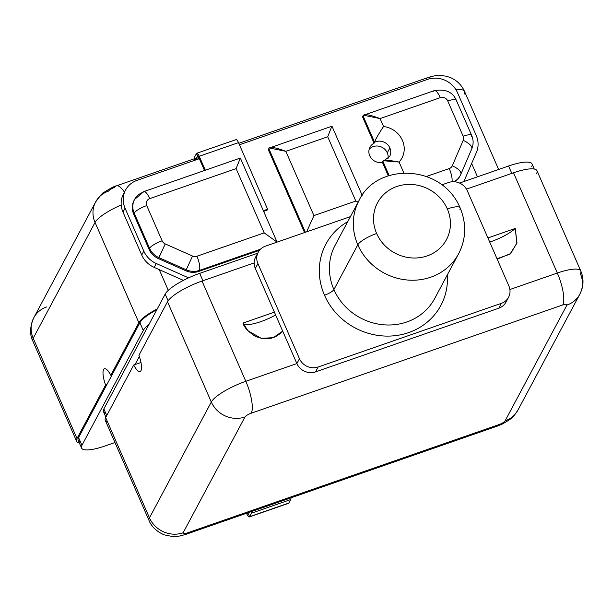 <?xml version="1.0" encoding="UTF-8"?>
<svg xmlns="http://www.w3.org/2000/svg" width="612" height="612" viewBox="0 0 612 612"><rect width="100%" height="100%" fill="white"/><g stroke="black" fill="none" stroke-linecap="round" stroke-linejoin="round"><path stroke-width="0.92" d="M165.186 294.081A31.847 7.88 -23.6 0 1 199.696 273.365L257.69 253.207L199.696 273.365L202.916 280.732L199.696 273.365A31.847 7.88 -23.6 0 0 165.186 294.081L103.856 408.923L165.186 294.081L168.116 300.79L165.186 294.081M534.268 169.065L532.05 163.97A31.847 7.88 -23.6 0 0 508.58 166.02L511.8 173.387L508.58 166.02L459.543 183.057L508.58 166.02A31.847 7.88 -23.6 0 1 531.652 166.716M105.746 413.245A31.847 7.88 -23.6 0 1 103.856 408.923L106.748 415.54L103.856 408.923A31.847 7.88 -23.6 0 0 103.466 411.669L105.868 417.177M579.824 294.211A26.056 24.09 28.1 0 0 580.398 273.748A31.847 7.88 156.4 0 0 580.788 271.001C583.504 277.534 583.71 284.09 581.4 290.669L579.824 294.211A26.056 24.09 -151.9 0 1 566.942 305.067A26.056 24.09 28.1 0 0 579.824 294.211L517.974 410.025A26.056 24.09 -151.9 0 1 505.091 420.888A26.056 24.09 28.1 0 0 517.974 410.025C512.734 417.659 513.384 417.682 502.345 424.032L497.265 426.136A26.056 7.551 -109.2 0 0 498.818 424.651A26.056 7.551 70.8 0 1 497.265 426.136L185.765 534.391A26.056 7.551 -109.2 0 0 187.318 532.914A26.056 7.551 70.8 0 1 185.765 534.391C175.529 537.313 176.975 536.273 172.615 536.525L164.268 534.865C153.643 530.413 149.94 523 149.068 520.582L105.264 420.322A31.847 7.88 -23.6 0 1 105.654 417.583L133.722 365.02L140.967 362.503L135.03 364.568L139.345 356.49L135.03 364.568L133.722 365.02L105.654 417.583L149.458 517.836L211.308 402.015L167.504 301.762L138.924 355.289A14.764 4.276 70.8 0 1 140.928 370.696A14.764 4.276 70.8 0 1 133.722 365.02A14.764 4.276 -109.2 0 0 140.049 371.53A14.764 4.276 -109.2 0 0 138.924 355.289L167.504 301.762A31.847 7.88 -23.6 0 1 202.021 281.046L245.817 381.307A31.847 7.88 156.4 0 0 211.308 402.015L167.504 301.762A31.847 7.88 156.4 0 1 202.021 281.046L245.817 381.307A26.056 7.551 70.8 0 1 251.249 413.199A5.791 1.431 156.4 0 0 244.976 416.971L183.126 532.784A5.791 1.431 156.4 0 0 187.318 532.914L498.818 424.651A5.791 1.431 156.4 0 0 505.091 420.888L566.942 305.067A5.791 1.431 156.4 0 0 562.749 304.944L251.249 413.199A5.791 1.431 156.4 0 0 244.976 416.971L183.126 532.784A26.056 24.09 -151.9 0 1 149.458 517.836A31.847 7.88 156.4 0 0 149.068 520.582A31.847 7.88 -23.6 0 1 149.458 517.836L211.308 402.015A26.056 24.09 28.1 0 0 244.976 416.971A26.056 24.09 -151.9 0 1 211.308 402.015A31.847 7.88 -23.6 0 1 245.817 381.307L296.866 363.566L299.467 358.701A14.474 13.388 28.1 0 0 318.163 367.001L501.404 303.322A14.474 13.388 28.1 0 0 508.87 285.919L467.316 190.806A14.474 13.388 28.1 0 0 448.611 182.498L441.872 184.839L448.611 182.498A14.474 13.388 28.1 0 1 467.316 190.806L508.87 285.919A14.474 13.388 28.1 0 1 508.557 297.287A14.474 13.388 28.1 0 1 501.404 303.322L318.163 367.001L315.57 371.867A14.474 13.388 -151.9 0 1 296.866 363.566L299.467 358.701L257.904 263.581L299.467 358.701A14.474 13.388 28.1 0 0 318.163 367.001L315.57 371.867L498.803 308.188L501.404 303.322L498.803 308.188A14.474 13.388 28.1 0 0 506.981 299.574M459.903 209.319A17.373 4.299 156.4 0 0 460.117 207.828A17.373 4.299 156.4 0 0 447.318 208.937A39.092 36.139 28.1 0 0 396.813 186.515A39.092 36.139 28.1 0 0 376.64 233.501A39.092 36.139 28.1 0 0 427.138 255.923A39.092 36.139 28.1 0 0 447.318 208.937A39.092 36.139 28.1 0 0 396.813 186.515A39.092 36.139 28.1 0 0 376.64 233.501A17.373 4.299 156.4 0 0 357.813 244.8L333.907 289.568A56.457 52.204 -151.9 0 1 335.147 245.236L359.053 200.461A56.457 52.204 28.1 0 0 357.813 244.8A56.457 52.204 28.1 0 0 407.378 280.013A56.457 52.204 28.1 0 0 458.663 253.659A56.457 52.204 28.1 0 0 458.778 253.437M359.091 200.392A56.457 52.204 28.1 0 0 359.053 200.461C376.334 162.853 441.405 163.243 460.117 207.828C466.642 223.717 466.153 239.001 458.663 253.659A56.457 52.204 -151.9 0 1 407.378 280.013A56.457 52.204 -151.9 0 1 357.813 244.8A56.457 52.204 -151.9 0 1 359.053 200.461M335.147 245.236A56.457 52.204 -151.9 0 0 333.907 289.568A8.683 2.15 -23.6 0 1 324.498 295.221A65.147 60.228 -151.9 0 1 347.738 221.651A65.147 60.228 28.1 0 0 324.498 295.221A65.147 60.228 28.1 0 0 398.282 335.231A65.147 60.228 28.1 0 0 447.349 274.842A65.147 60.228 -151.9 0 1 398.282 335.231A65.147 60.228 -151.9 0 1 324.498 295.221A8.683 2.15 156.4 0 0 333.907 289.568A56.457 52.204 -151.9 0 0 383.472 324.781A56.457 52.204 -151.9 0 0 434.757 298.427A56.457 52.204 -151.9 0 1 383.472 324.781A56.457 52.204 -151.9 0 1 333.907 289.568L357.813 244.8A17.373 4.299 -23.6 0 1 376.64 233.501A39.092 36.139 28.1 0 0 427.138 255.923A39.092 36.139 28.1 0 0 447.318 208.937A17.373 4.299 -23.6 0 1 460.117 207.828M258.226 252.213A14.474 13.388 28.1 0 1 265.378 246.177L350.424 216.625L265.378 246.177A14.474 13.388 28.1 0 0 257.904 263.581L255.311 268.446A14.474 13.388 -151.9 0 1 254.156 262.93A14.474 13.388 -151.9 0 1 255.625 257.078L258.226 252.213A14.474 13.388 28.1 0 0 257.904 263.581L255.311 268.446L296.866 363.566A14.474 13.388 28.1 0 0 315.57 371.867L498.803 308.188A14.474 13.388 -151.9 0 0 505.956 302.152L508.557 297.287M580.788 271.001A31.847 7.88 -23.6 0 0 557.318 273.044A26.056 7.551 70.8 0 1 562.749 304.944A26.056 7.551 -109.2 0 0 557.318 273.044L509.895 289.53L557.318 273.044L513.514 172.791L466.459 189.139L513.514 172.791A31.847 7.88 -23.6 0 1 536.984 170.74L580.788 271.001A31.847 7.88 156.4 0 0 557.318 273.044L513.514 172.791A31.847 7.88 156.4 0 1 536.594 173.487M498.306 258.7L510.729 253.529L516.987 242.788L515.22 228.452L487.917 237.946L515.22 228.452L516.88 243.262L510.018 254.125L497.013 258.769M107.544 421.897A31.847 7.88 156.4 0 1 105.654 417.583L149.458 517.836A26.056 24.09 28.1 0 0 183.126 532.784A5.791 1.431 156.4 0 0 187.318 532.914L498.818 424.651A5.791 1.431 156.4 0 0 505.091 420.888L566.942 305.067A5.791 1.431 156.4 0 0 562.749 304.944L251.249 413.199A26.056 7.551 -109.2 0 0 245.817 381.307L296.866 363.566L282.706 331.153C274.91 339.285 265.608 340.907 254.814 336.019C247.852 331.322 243.913 326.999 242.995 323.067L247.937 330.725L261.232 338.329L273.22 337.686L282.706 331.153L274.406 312.151L242.995 323.067L274.406 312.151L255.311 268.446A14.474 13.388 -151.9 0 1 254.156 262.93L202.021 281.046L254.156 262.93A14.474 13.388 28.1 0 1 257.201 254.791M243.094 323.297A24.128 5.975 156.4 0 0 275.637 314.981A24.128 5.975 -23.6 0 1 242.995 323.067M515.22 228.452A24.128 5.975 -23.6 0 1 489.715 242.061A24.128 5.975 -23.6 0 0 515.22 228.452M246.537 513.269L246.835 513.958L246.537 513.269M247.347 512.986L246.835 513.958A4.919 1.423 -109.2 0 0 249.329 516.949A4.919 1.423 -109.2 0 0 249.627 516.673L251.494 513.17A4.919 1.423 -109.2 0 0 251.662 511.487A4.919 1.423 70.8 0 1 251.494 513.17L290.761 499.522L251.494 513.17L250.882 511.762L251.494 513.17L249.627 516.673L288.887 503.026L249.627 516.673L248.503 514.103L249.497 512.244L248.503 514.103L249.627 516.673A4.919 1.423 70.8 0 1 246.835 513.958L247.347 512.986A2.027 0.589 -109.2 0 0 248.38 514.218A2.027 0.589 -109.2 0 0 248.503 514.103A2.027 0.589 -109.2 0 1 247.355 512.986M288.191 503.271A4.919 1.423 70.8 0 0 288.887 503.026L290.761 499.522A4.919 1.423 70.8 0 0 290.93 497.839A4.919 1.423 70.8 0 1 290.761 499.522L288.887 503.026A4.919 1.423 70.8 0 1 288.596 503.301L249.329 516.949M81.939 445.284A31.847 7.88 156.4 0 0 105.019 445.987L114.964 442.53L105.019 445.987A31.847 7.88 156.4 0 1 81.549 448.03A31.847 7.88 156.4 0 1 81.939 445.284L143.277 330.442L81.939 445.284L78.573 437.572L81.939 445.284M194.402 158.738L116.334 185.872A26.056 7.551 70.8 0 1 124.443 192.137A26.056 7.551 -109.2 0 0 116.334 185.872A26.056 7.551 -109.2 0 0 114.781 187.349A5.791 1.431 -23.6 0 0 108.508 191.112A26.056 24.09 28.1 0 0 95.625 201.975A26.056 24.09 28.1 0 0 95.051 222.439L138.855 322.692A31.847 7.88 -23.6 0 1 157.276 308.892A31.847 7.88 156.4 0 0 138.855 322.692L110.787 375.255A14.764 4.276 -109.2 0 0 104.468 368.745A14.764 4.276 -109.2 0 0 105.593 384.986L106.901 384.527L112.095 374.796L110.787 375.255L138.855 322.692L95.051 222.439L33.201 338.26L77.005 438.513L105.593 384.986A14.764 4.276 70.8 0 1 103.589 369.579A14.764 4.276 70.8 0 1 110.787 375.255L112.095 374.796L139.903 322.731A31.847 7.88 -23.6 0 1 156.848 309.703A31.847 7.88 156.4 0 0 139.903 322.731L143.277 330.442A31.847 7.88 156.4 0 1 148.907 324.567A31.847 7.88 156.4 0 0 143.277 330.442L139.903 322.731L78.573 437.572A31.847 7.88 156.4 0 0 80.463 441.895M81.549 448.03L78.183 440.319A31.847 7.88 -23.6 0 1 78.573 437.572L106.901 384.527L105.593 384.986L77.005 438.513A31.847 7.88 156.4 0 0 76.615 441.26A31.847 7.88 156.4 0 0 79.323 442.935A31.847 7.88 -23.6 0 1 77.005 438.513L33.201 338.26A26.056 24.09 -151.9 0 1 33.775 317.796A26.056 24.09 28.1 0 0 33.201 338.26A31.847 7.88 156.4 0 0 32.811 340.999A31.847 7.88 -23.6 0 1 33.201 338.26L95.051 222.439A31.847 7.88 -23.6 0 1 121.199 204.989A31.847 7.88 156.4 0 0 95.051 222.439A26.056 24.09 -151.9 0 1 95.625 201.975L33.775 317.796C29.881 326.67 29.56 334.412 32.811 340.999L76.615 441.26M159.235 269.64L168.285 290.356L159.235 269.64M477.482 176.822L471.645 163.465L477.482 176.822M455.955 89.727A31.847 7.88 -23.6 0 1 464.531 91.418A31.847 7.88 156.4 0 0 455.955 89.727M46.65 306.933A26.056 24.09 28.1 0 0 33.775 317.796M464.141 94.164A31.847 7.88 156.4 0 0 464.531 91.418L498.635 169.47M464.531 91.418C461.586 84.984 456.912 80.379 450.516 77.609L446.416 76.248L440.946 75.475C437.037 75.521 435.974 75.161 427.826 77.609A26.056 7.551 70.8 0 1 431.123 78.474A26.056 7.551 -109.2 0 0 427.826 77.609A26.056 7.551 -109.2 0 0 426.273 79.086M111.399 375.041A14.764 4.276 -109.2 0 0 111.552 375.814A14.764 4.276 70.8 0 1 111.399 375.041M204.507 170.503L198.716 157.246L199.237 156.267L238.496 142.627L267.589 209.205L263.344 210.681L267.589 209.205L267.069 210.176L263.642 211.37L267.069 210.176L267.589 209.205L238.496 142.627L199.237 156.267L205.334 170.22L199.237 156.267A4.919 1.423 -109.2 0 0 196.735 153.275A4.919 1.423 -109.2 0 0 196.444 153.551L194.57 157.055A4.919 1.423 -109.2 0 0 194.677 160.329A4.919 1.423 70.8 0 1 194.57 157.055L195.695 159.625A2.027 0.589 -109.2 0 0 195.618 160A2.027 0.589 -109.2 0 1 195.695 159.625L199.221 158.401L195.695 159.625L194.57 157.055L196.444 153.551L197.569 156.121L195.695 159.625L197.852 156.022L196.444 153.551A4.919 1.423 70.8 0 1 199.237 156.267L198.716 157.246A2.027 0.589 -109.2 0 0 197.684 156.006A2.027 0.589 -109.2 0 0 197.569 156.121A2.027 0.589 -109.2 0 1 198.716 157.246L204.507 170.503M143.843 191.587A11.582 3.358 70.8 0 1 149.726 198.632A5.791 5.355 28.1 0 0 146.735 205.594A11.582 2.869 156.4 0 0 134.189 213.129A17.373 16.065 -151.9 0 1 134.571 199.489L143.843 191.587A11.582 3.358 -109.2 0 0 143.154 192.245A17.373 16.065 28.1 0 0 134.571 199.489A17.373 16.065 28.1 0 0 134.189 213.129L149.573 248.35A11.582 2.869 -23.6 0 1 162.126 240.814A11.582 2.869 156.4 0 0 149.573 248.35A17.373 16.065 -151.9 0 0 158.936 257.652L158.401 258.593A17.373 16.065 -151.9 0 1 149.037 249.283L133.668 214.101L149.037 249.283L149.573 248.35A17.373 16.065 28.1 0 0 158.936 257.652L186.247 269.777A17.373 16.065 28.1 0 0 199.328 270.435A17.373 16.065 -151.9 0 1 186.247 269.777L192.55 256.046L186.247 269.777L158.936 257.652L165.248 243.92L158.401 258.593L185.765 270.741A17.373 16.065 -151.9 0 0 198.839 271.399L199.359 270.428L198.839 271.399L259.465 250.331L198.839 271.399A17.373 16.065 -151.9 0 1 185.765 270.741L158.401 258.593A17.373 16.065 -151.9 0 1 149.037 249.283L149.558 248.311L134.189 213.129A11.582 2.869 -23.6 0 1 146.735 205.594L162.126 240.814A5.791 5.355 28.1 0 0 165.248 243.92L192.55 256.046A5.791 5.355 28.1 0 0 196.911 256.26A11.582 3.358 70.8 0 1 199.328 270.435L260.505 249.176L199.328 270.435A11.582 3.358 -109.2 0 0 196.911 256.26L264.185 232.881L236.11 168.614L149.726 198.632A11.582 3.358 -109.2 0 0 143.843 191.587L240.34 158.049L236.11 168.614L240.34 158.057L205.334 170.22A11.582 3.358 -109.2 0 0 204.668 170.87M263.328 210.681A11.582 2.869 -23.6 0 1 263.145 211.545M196.735 153.275L236.002 139.628A4.919 1.423 70.8 0 1 238.496 142.627A4.919 1.423 70.8 0 0 235.704 139.911M124.641 192.023A23.164 21.412 28.1 0 0 122.981 212.104L141.724 254.997A23.164 21.412 28.1 0 0 154.209 267.406L183.416 280.38L154.209 267.406A23.164 21.412 -151.9 0 1 141.724 254.997L143.805 251.104A23.164 21.412 28.1 0 0 156.29 263.52L188.58 277.856L156.29 263.52L154.209 267.406L156.29 263.52A23.164 21.412 28.1 0 1 143.805 251.104L125.062 208.21L143.805 251.104L141.724 254.997L122.981 212.104A23.164 21.412 -151.9 0 1 123.494 193.912L125.575 190.018A23.164 21.412 28.1 0 0 125.062 208.21L122.981 212.104L125.062 208.21A23.164 21.412 28.1 0 1 137.019 180.364L199.351 158.699L137.019 180.364A23.164 21.412 28.1 0 0 125.575 190.018M387.281 152.816A10.855 10.037 -151.9 0 1 388 158.577A10.855 10.037 -151.9 0 0 387.281 152.816L389.882 147.951L387.281 152.816A10.855 10.037 -151.9 0 0 369.166 149.29A10.855 10.037 -151.9 0 1 387.281 152.816M463.873 181.55L476.465 152.243A23.164 21.412 28.1 0 0 476.243 135.566L457.501 92.672A23.164 21.412 28.1 0 0 427.574 79.384L239.437 144.769L427.574 79.384A23.164 21.412 28.1 0 1 457.501 92.672L476.243 135.566A23.164 21.412 28.1 0 1 476.465 152.243L463.873 181.55M304.547 232.568L268.278 149.55L268.798 148.578L268.278 149.55L304.547 232.568M134.571 199.489L134.051 200.461A17.373 16.065 -151.9 0 0 133.668 214.101L134.189 213.129L133.668 214.101A17.373 16.065 -151.9 0 1 134.319 199.979M384.145 160.589L389.645 156.481A10.855 10.037 28.1 0 0 389.882 147.951A10.855 10.037 28.1 0 0 374.582 142.267L374.062 143.239A10.855 10.037 28.1 0 0 369.969 147.224A10.855 10.037 28.1 0 0 369.732 155.746A10.855 10.037 28.1 0 0 382.416 162.348L388.306 175.835L382.416 162.348A10.855 10.037 -151.9 0 1 369.732 155.746A10.855 10.037 -151.9 0 1 374.062 143.239L362.518 116.8L363.031 115.829L362.518 116.8L374.062 143.239L374.582 142.267L363.031 115.829C363.666 113.633 369.342 114.551 380.075 118.575L383.54 126.508A22.437 20.747 -151.9 0 1 402.436 140.423A22.437 20.747 -151.9 0 1 399.078 162.058L403.821 172.928L399.07 162.058L383.655 160.757M459.803 176.287A17.373 16.065 -151.9 0 1 454.915 181.802A17.373 16.065 -151.9 0 0 459.696 176.486L459.819 176.256M268.798 148.578L305.373 232.285L268.798 148.578C269.425 146.383 275.109 147.301 285.842 151.332L269.402 147.997M382.936 161.369L389.133 175.567L382.936 161.369L382.416 162.348L382.936 161.369C384.122 159.946 389.507 160.176 399.07 162.058A22.437 20.747 -151.9 0 0 402.436 140.423A22.437 20.747 -151.9 0 0 383.54 126.508C378.277 134.472 375.286 139.727 374.582 142.267C375.286 139.727 378.277 134.472 383.54 126.508L380.075 118.575L363.635 115.247M185.765 270.741L186.27 269.793L185.765 270.741M453.974 181.733A17.373 16.065 28.1 0 0 460.798 174.359A17.373 16.065 -151.9 0 1 460.247 175.499A17.373 16.065 -151.9 0 1 453.974 181.733M471.707 148.953A11.582 4.399 -156.8 0 0 471.768 148.823A11.582 4.399 -156.8 0 0 463.207 140.362L452.299 165.768A11.582 4.399 23.2 0 1 460.859 174.236A11.582 4.399 -156.8 0 0 452.299 165.768A5.791 5.355 28.1 0 1 449.254 168.56A11.582 3.358 70.8 0 1 451.985 181.779A11.582 3.358 -109.2 0 0 449.254 168.56L426.503 176.47L449.254 168.56A5.791 5.355 28.1 0 0 452.299 165.768L463.207 140.362A5.791 5.355 28.1 0 0 463.146 136.193L447.762 100.98A5.791 5.355 28.1 0 0 440.28 97.652L380.075 118.575L440.28 97.652A11.582 3.358 -109.2 0 0 434.398 90.607A11.582 3.358 70.8 0 1 440.28 97.652A5.791 5.355 28.1 0 1 447.762 100.98A11.582 2.869 -23.6 0 1 456.3 100.23A11.582 2.869 156.4 0 0 447.762 100.98L463.146 136.193A11.582 2.869 -23.6 0 1 471.684 135.451A11.582 2.869 156.4 0 0 463.146 136.193A5.791 5.355 28.1 0 1 463.207 140.362A11.582 4.399 23.2 0 1 471.768 148.823A11.582 4.399 23.2 0 1 471.707 148.953L460.905 174.099M471.538 136.453A11.582 2.869 156.4 0 0 471.684 135.451L456.3 100.23C452.696 91.953 445.398 88.748 434.398 90.607A11.582 3.358 -109.2 0 0 433.709 91.264M389.645 156.481A10.855 10.037 28.1 0 0 389.882 147.951A10.855 10.037 28.1 0 0 374.582 142.267L363.031 115.829M331.62 126.745L327.726 136.774L285.842 151.332L313.918 215.6L355.802 201.042L327.726 136.774L331.62 126.745M358.158 202.151L355.802 201.042L358.158 202.151M306.65 231.833L313.918 215.6L306.65 231.833M456.154 101.232A11.582 2.869 156.4 0 0 456.3 100.23M264.185 232.881L277.075 242.115L264.185 232.881L236.11 168.614L149.726 198.632A5.791 5.355 28.1 0 0 146.735 205.594L162.126 240.814A5.791 5.355 28.1 0 0 165.248 243.92L192.55 256.046A5.791 5.355 28.1 0 0 196.911 256.26L264.185 232.881M471.684 135.451C473.558 139.903 473.589 144.363 471.768 148.823L460.859 174.236A11.582 4.399 23.2 0 1 460.798 174.359A11.582 4.399 -156.8 0 0 460.859 174.236L460.247 175.499M285.842 151.332L313.918 215.6L355.802 201.042L327.726 136.774L285.842 151.332M434.757 298.427L458.663 253.659M238.802 143.307L427.826 77.609M116.334 185.872C115.018 185.849 110.894 188.014 103.956 192.367C103.596 191.709 100.819 194.914 95.625 201.975M434.398 90.607L364.079 115.048M362.182 195.358L331.972 126.217L269.846 147.798M277.007 241.954L240.355 158.057"/></g></svg>
